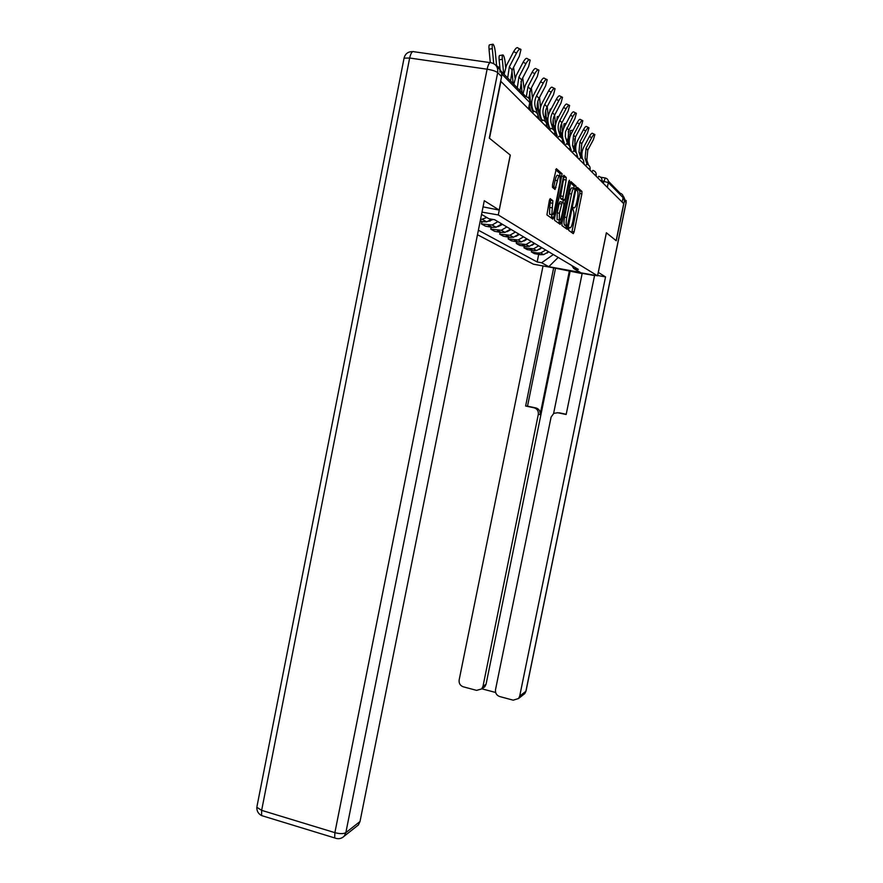 <?xml version="1.0" encoding="UTF-8"?>
<svg xmlns="http://www.w3.org/2000/svg" width="883" height="883" viewBox="0 0 883 883"><rect width="100%" height="100%" fill="white"/><g stroke="black" fill="none" stroke-linecap="round" stroke-linejoin="round"><path stroke-width="1.32" d="M568.729 228.686L568.696 230.375L573.299 233.653L574.149 231.854L581.886 193.841L581.941 191.401L577.471 187.417L576.831 190.397L577.559 191.081C578.166 192.439 578.111 195.066 577.394 198.962L576.742 202.163C575.826 206.236 574.91 208.145 573.994 207.902L573.398 207.428L572.791 208.686L573.531 211.07C574.127 212.406 574.071 214.988 573.365 218.818L572.714 222.008C571.787 226.092 570.871 228.035 569.943 227.836L569.347 227.406L568.729 228.686M566.908 227.317L566.511 228.84M550.297 198.664L549.325 200.596L546.919 214.889L552.846 219.127L553.796 217.218L562.096 173.774L556.367 168.675L552.537 184.713L552.504 187.373L555.054 189.47L557.416 180.64C558.332 176.71 559.215 175.088 560.065 175.772L559.988 182.825L554.524 209.746C553.597 213.752 552.692 215.397 551.82 214.679L552.857 200.673L550.153 198.642M498.288 214.944L510.308 155.099L489.513 138.289L500.893 81.402L623.729 203.686L616.146 240.684L606.367 232.77L597.559 275.827L498.288 214.944L481.997 212.13M561.952 223.079L561.963 225.607L567.272 229.37L568.155 227.538L576.036 188.697L576.091 186.203L570.904 181.589L561.952 223.079M560.241 224.381L554.601 220.353L554.645 217.825L563.818 175.287L566.191 177.417L566.158 180.011L562.802 198.885L564.403 200.187L565.308 198.344L568.729 181.49L569.392 180.253L569.358 182.041L560.241 224.381M477.482 234.723L533.442 264.205L597.559 275.827M499.921 72.13C500.308 68.896 499.061 66.766 496.169 65.728M608.354 181.17L620.186 193.289C622.349 193.885 623.321 195.32 623.078 197.615L608.31 182.56L602.029 180.949M622.162 202.119L623.078 197.615M545.727 250.032L540.705 252.935L537.272 252.991L540.241 254.679L543.641 254.624L548.619 251.743M540.241 254.679L534.358 253.631L531.345 251.931L531.654 250.375M537.272 252.991L531.345 251.931M524.303 246.169L523.972 247.792L527.129 249.569L533.133 250.64L536.61 250.573L541.698 247.637M538.674 245.838L533.542 248.807L523.972 247.792M516.61 241.754L516.268 243.465L519.568 245.319L525.694 246.412L529.259 246.346L534.447 243.333M531.279 241.445L526.036 244.492L516.268 243.465M508.542 237.13L508.178 238.929L511.643 240.871L517.913 241.986L521.544 241.909L526.853 238.818M523.531 236.854L518.178 239.977L508.178 238.929M500.087 232.273L499.712 234.172L503.343 236.214L509.745 237.339L513.465 237.262L518.895 234.094M515.407 232.03L509.933 235.231L499.712 234.172M491.202 227.174L490.805 229.172L494.623 231.313L501.18 232.472L504.988 232.384L510.54 229.138M506.875 226.964L501.268 230.253L490.805 229.172M481.864 221.81L481.445 223.918L485.462 226.169L492.173 227.35L496.069 227.262L501.754 223.918M497.902 221.633L492.162 225.01L481.445 223.918M480.12 221.512L486.688 221.865L491.721 219.227M486.831 217.505L480.473 219.746M571.798 265.507L573.818 268.587L580.297 272.394L548.807 266.688L541.632 262.77L553.332 254.547M478.376 230.209L537.162 261.964L541.632 262.77M481.544 214.403L488.917 218.73L494.723 219.746L578.354 269.403L573.818 268.587M538.685 254.403L537.162 261.964M548.807 266.688L558.199 257.439M567.824 227.472L566.014 227.163L566.29 225.805M571.765 232.56L579.778 193.487L579.833 191.048L576.908 188.454M559.855 222.273L559.601 223.929M573.939 188.145L573.939 185.849L570.219 182.56M565.705 228.267L566.014 227.163M567.405 226.004L574.954 190.551L574.336 188.222C573.409 187.902 572.471 189.834 571.522 193.995L566.743 217.538C566.036 221.39 565.981 223.995 566.577 225.342L567.405 226.004L565.33 225.651M573.906 188.156L572.184 187.869C571.246 187.549 570.308 189.47 569.358 193.631L571.522 193.995M565.252 225.629L564.436 224.966C563.829 223.62 563.873 221.015 564.579 217.163L569.358 193.631M552.493 216.986L552.239 218.697M563.111 176.28L566.158 177.373M562.328 199.845L560.595 198.52L560.628 195.971L563.928 177.008M563.442 200.033L562.913 202.615M559.38 220.066L558.961 222.119L561.146 222.494M559.414 213.267L559.303 219.966C560.131 220.629 561.003 219.006 561.908 215.121L563.784 205.871L563.818 203.355L562.228 202.075L559.414 213.267L557.206 212.88L557.096 219.58L557.78 219.701M562.096 202.052L560.01 201.699L559.094 203.565L561.312 203.94M557.206 212.88L559.094 203.565M558.652 223.244L558.961 222.119M550.297 214.414L549.568 214.293L549.645 207.417L550.595 200.286L549.612 199.514M559.358 175.662L557.802 175.408C556.941 174.713 556.058 176.335 555.142 180.264L557.416 180.64M553.475 188.189L555.142 180.264M559.899 175.596L559.844 173.41L555.628 169.679M551.235 217.98L551.952 214.845M570.153 136.17L570.385 130.618L572.703 130.254M573.045 130.309L572.46 131.424M548.685 251.787L547.041 253.134M574.667 138.863L575.462 150.518M588.442 164.989L586.853 160.187L587.769 150.154L593.409 139.58L594.866 134.558C594.292 133.94 593.233 134.967 591.698 137.649L589.425 136.501C590.959 133.819 592.018 132.792 592.603 133.41L594.414 134.326M587.052 164.304L585.098 158.388L586.025 148.3L591.698 137.649M589.425 136.501L583.762 147.152C581.787 150.993 581.367 154.922 582.504 158.94M580.385 157.77C582.824 158.576 583.95 160.264 583.762 162.825L584.093 163.763M563.619 128.477L563.972 123.786L566.169 123.432M541.853 247.726L539.612 249.359M564.436 143.432L563.233 139.79C561.853 135.364 562.261 131.004 564.436 126.71L570.484 115.287C572.14 112.384 573.299 111.313 573.961 112.064L575.815 113.002M568.277 131.313L569.215 141.148M569.259 143.002L569.127 144.602M556.787 120.43L557.25 116.622L558.884 116.368M534.701 243.487L531.974 245.308M561.599 123.432L562.515 133.013M560.286 128.543L560.683 132.88M562.626 137.318L562.482 138.421M598.266 272.372L605.539 276.92L519.69 696.146L525.882 691.279L626.069 202.461L624.436 200.805L616.246 240.761L606.4 232.803L598.31 272.372M563.453 269.646L586.61 273.84M582.129 273.62L554.667 268.057M594.557 275.573L582.195 273.333L553.608 413.443M597.636 275.485L605.539 276.92M569.336 271.004L540.131 414.546L538.299 414.436L482.979 686.356L486.058 684.259L484.778 686.797L482.924 688.067M538.299 414.436C538.652 411.014 537.239 408.796 534.038 407.78L535.893 407.924C539.072 408.939 540.484 411.147 540.131 414.546M553.663 267.869L525.628 406.014L534.038 407.78M543.034 265.949L459.138 680.009C458.796 683.365 460.175 685.627 463.288 686.808L476.599 690.374L481.676 688.928L482.979 686.356M557.89 412.736L553.784 413.343L551.091 417.118L495.506 689.7C495.153 693.078 496.555 695.362 499.712 696.555L513.211 700.175L518.553 698.508L519.69 696.146M481.853 688.806L495.628 692.482M557.637 412.714L566.158 414.502L594.612 275.286M624.436 200.805L623.023 195.838M570.087 271.434L486.058 684.259M559.358 412.836L566.213 414.27M555.473 268.498L527.515 406.18L535.893 407.924M527.515 406.18L525.628 406.014M483.056 206.876L499.193 210.077L484.281 200.717L360.01 821.521L358.388 824.976L356.004 826.863M497.162 67.417C500.705 69.304 502.184 72.373 501.588 76.6L489.292 138.112L510.242 155.044L499.193 210.077M582.416 158.852L580.804 154.017L581.754 143.763L587.515 132.936L588.983 127.792C588.387 127.13 587.294 128.167 585.716 130.927L583.398 129.746C584.976 126.997 586.058 125.96 586.665 126.622L588.497 127.549M574.149 231.854L572.052 231.489L571.853 232.626M584.038 163.752L583.762 162.925M580.893 157.914L578.972 152.141L579.932 141.821L585.716 130.927M583.398 129.746L577.614 140.651C575.561 144.657 575.153 148.741 576.389 152.902M577.129 155.165L577.846 157.306M576.146 152.582L574.491 147.56L575.451 137.075L581.345 125.993L582.824 120.706C582.206 120 581.08 121.059 579.469 123.885L577.096 122.682C578.707 119.867 579.833 118.808 580.462 119.514L582.305 120.441M577.714 157.284L577.14 155.563M574.436 151.247L572.57 145.607L573.542 135.044L579.469 123.885M577.096 122.682L571.18 133.841C569.049 138.035 568.652 142.284 569.999 146.611L571.301 150.54M549.645 111.964L550.219 109.139L551.213 108.973M527.228 239.039L524.094 240.993M554.601 115.176L555.517 124.768M553.144 119.635L553.729 126.534M555.672 130.949L555.517 131.931M542.228 102.969L543.144 101.236M548.2 116.258L547.261 106.523M519.392 234.392L515.76 236.467M545.683 110.607L546.411 119.724M548.387 124.139L548.188 125.132M540.517 107.384L539.524 97.45M511.169 229.514L507.107 231.666M537.857 101.269L538.696 112.538M540.738 116.898L540.495 118.002M571.08 150.507L567.868 140.805L568.862 130.066L574.877 118.719L576.378 113.278C575.727 112.538 574.568 113.609 572.912 116.501L570.484 115.287M567.692 144.282L565.319 136.468L565.484 131.722L572.912 116.501M564.127 143.388L560.937 133.73C559.778 130 560.12 126.335 561.941 122.726L568.1 111.092L569.612 105.496C568.939 104.702 567.747 105.794 566.036 108.764L563.553 107.516C565.263 104.547 566.456 103.454 567.14 104.26L569.016 105.198M560.617 137.02L558.818 131.567C557.659 127.825 558.001 124.128 559.844 120.496L566.036 108.764M563.553 107.516L557.361 119.238C555.142 123.642 554.723 128.101 556.135 132.638L557.228 135.96M556.82 135.894L553.652 126.291C552.471 122.483 552.813 118.719 554.69 115.022L560.981 103.079L562.515 97.329C561.809 96.479 560.573 97.583 558.818 100.64L556.279 99.371C558.034 96.313 559.259 95.209 559.977 96.059L561.864 97.009M555.219 135.485L554.833 134.315M553.233 129.47L551.433 124.028C550.241 120.187 550.595 116.401 552.482 112.671L558.818 100.64M556.279 99.371L549.943 111.39C547.659 115.905 547.239 120.474 548.674 125.121L549.656 128.09M532.46 98.09L531.367 87.903M502.537 224.381L498.045 226.611M529.645 91.523L530.562 104.956M532.703 109.238L532.394 110.507M549.138 128.013L545.992 118.477C544.789 114.569 545.142 110.717 547.063 106.92L553.509 94.669L555.054 88.753C554.314 87.836 553.034 88.962 551.235 92.108L548.63 90.794C550.429 87.66 551.709 86.534 552.46 87.45L554.347 88.399M547.515 127.759L546.732 125.386M545.517 121.699L543.663 116.092C542.449 112.163 542.802 108.278 544.734 104.448L551.235 92.108M548.63 90.794L542.14 103.134C539.8 107.77 539.37 112.461 540.849 117.218L541.687 119.79M523.983 88.344L522.725 77.881M493.056 219.459L488.542 221.269M521.014 81.313L522.096 92.77M541.058 119.691L537.946 110.254C536.709 106.247 537.063 102.296 539.027 98.388L545.639 85.817L547.195 79.713C546.422 78.742 545.098 79.878 543.244 83.112L540.573 81.777C542.427 78.543 543.751 77.406 544.535 78.388L546.434 79.327M539.336 119.426L537.924 115.154M537.648 114.293L535.484 107.748C534.237 103.708 534.601 99.724 536.588 95.794L543.244 83.112M540.573 81.777L533.928 94.448C531.533 99.205 531.091 104.028 532.592 108.907L533.299 111.026M515.043 78.079L513.575 67.329M482.228 214.812L481.378 215.231M511.908 70.563L513.133 83.587M528.774 98.245L530.573 89.415L537.35 76.479L538.928 70.187C538.1 69.15 536.743 70.298 534.822 73.631L532.085 72.263C534.005 68.929 535.374 67.792 536.202 68.83L538.089 69.779M532.526 110.905L529.899 102.925M530.716 110.629L529.226 106.103M526.312 96.666L527.99 86.666L534.822 73.631M532.085 72.263L525.264 85.298L523.012 93.708M500.076 69.724L499.138 59.823C498.906 56.722 499.16 55.276 499.888 55.497L502.593 55.033M505.628 67.24L505.153 62.307C504.701 58.444 503.994 55.993 503.045 54.956C502.317 54.724 502.074 56.17 502.306 59.271L503.685 73.907M520.032 90.662L521.654 79.934L528.608 66.633L530.186 60.143C529.325 59.029 527.913 60.187 525.926 63.631L523.122 62.229C525.098 58.786 526.522 57.638 527.394 58.753L529.281 59.691M517.295 87.858L518.928 77.042L525.926 63.631M523.122 62.229L516.125 75.64L513.818 84.282M490.275 62.483L489.027 49.194C488.796 46.015 489.061 44.547 489.833 44.779L492.593 44.293M496.621 65.861L495.297 51.832C494.811 47.837 494.072 45.298 493.067 44.216C492.306 43.973 492.041 45.441 492.284 48.62L493.707 63.609M510.562 80.949L512.228 69.923L519.359 56.236L520.959 49.525C520.054 48.322 518.575 49.492 516.533 53.046L513.652 51.622C515.694 48.068 517.173 46.898 518.089 48.101L519.966 49.029M507.67 77.98L509.336 66.854L516.533 53.046M513.652 51.622L506.467 65.419L504.094 74.315M500.904 71.059L525.793 96.556C528.785 97.329 530.12 99.326 529.789 102.549L501.732 73.962M603.288 183.333L605.23 177.969C607.537 178.598 608.564 180.121 608.31 182.56L607.327 187.362M600.628 177.229L604.998 177.936M480.308 220.595L482.692 221.964M488.222 225.099L492.173 227.35M497.427 230.331L501.18 232.472M506.18 235.308L509.745 237.339M514.502 240.044L517.913 241.986M522.449 244.569L525.694 246.412M530.032 248.874L533.133 250.64M601.842 181.898L601.996 181.158L600.186 180.253M597.714 177.792L598.806 176.28M596.036 176.114L596.191 175.364L594.325 174.415M589.954 170.066L590.109 169.304L588.188 168.311M583.586 163.719L583.74 162.958L581.765 161.909M576.897 157.064L577.052 156.291L575.01 155.187M569.866 150.077L570.032 149.282L567.924 148.134M562.482 142.715L562.648 141.92L560.462 140.706M554.701 134.967L554.855 134.161L552.603 132.88M546.489 126.788L546.654 125.982L544.303 124.624M537.813 118.156L537.979 117.34L535.551 115.905M591.798 171.898L592.935 170.375M585.606 165.739L586.787 164.194M579.116 159.271L580.33 157.704M572.294 152.494L573.564 150.905M565.142 145.364L566.456 143.752M557.603 137.858L558.983 136.236M549.668 129.956L551.102 128.311M541.301 121.622L542.802 119.956M532.449 112.825L534.027 111.137M528.509 108.896L529.789 102.549L528.641 109.028M569.038 227.682L569.943 227.836M573.078 207.748L573.994 207.902M579.8 191.004L581.908 191.357M579.778 193.487L581.886 193.841M559.767 222.704L561.047 222.924M573.906 185.805L576.047 186.158M574.612 188.465L576.036 188.697M564.579 217.163L566.743 217.538M564.612 225.165L566.754 225.54M552.405 217.439L553.696 217.659M563.939 179.646L566.158 180.011M560.628 195.971L562.846 196.335M560.65 198.576L562.857 198.951M562.206 199.823L564.403 200.187M568.641 181.92L569.358 182.041M550.528 200.22L552.802 200.607M550.562 202.891L552.824 203.278M549.645 207.417L551.908 207.792M553.74 187.196L556.003 187.571M559.8 173.355L562.052 173.73M560.23 176.114L562.063 176.412M551.555 216.832L553.796 217.218M571.025 134.128L569.976 134.293M575.484 147.439L574.071 145.993M585.098 158.388L586.853 160.187M586.025 148.3L587.769 150.154M569.204 140.993L567.449 139.194M562.438 134.061L560.639 132.218M623.751 196.788L626.113 202.66L526.025 690.981L524.767 693.608L523.122 694.899M403.95 58.72L404.061 58.146L409.657 58.024L261.644 810.351L334.878 832.647L487.107 69.205L409.657 58.024C410.849 52.947 412.306 50.861 414.039 51.744L490.01 62.605M501.588 76.6L497.681 72.638L345.849 832.636L360.01 821.521M358.388 824.976L344.193 836.19L345.849 832.636C343.509 833.949 339.856 833.96 334.878 832.647L334.657 837.923L261.578 815.583L261.644 810.351L256.821 807.272C256.688 810.991 258.277 813.762 261.578 815.583L262.637 815.914M257.008 806.289L404.061 58.146C405.22 53.72 408.078 51.545 412.604 51.644M497.681 72.638C498.222 67.296 496.036 64.006 491.103 62.759C489.646 61.887 488.31 64.04 487.107 69.205C492.317 70.066 495.838 71.214 497.681 72.638M578.972 152.141L580.804 154.017M579.932 141.821L581.754 143.763M572.57 145.607L574.491 147.56M573.542 135.044L575.451 137.075M555.319 126.766L553.652 125.066M547.846 119.106L546.345 117.56M539.999 111.059L538.663 109.691M565.86 138.752L567.868 140.805M566.853 127.947L568.862 130.066M558.818 131.567L560.937 133.73M559.844 120.496L561.941 122.726M551.433 124.028L553.652 126.291M552.482 112.671L554.69 115.022M531.732 102.583L530.584 101.413M543.663 116.092L545.992 118.477M544.734 104.448L547.063 106.92M535.484 107.748L537.946 110.254M536.588 95.794L539.027 98.388M527.99 86.666L530.573 89.415M502.306 59.271L499.138 59.823M518.928 77.042L521.654 79.934M492.284 48.62L489.027 49.194M509.336 66.854L512.228 69.923M602.007 181.059C602.206 178.653 601.146 177.075 598.851 176.335M596.202 175.264C596.4 172.803 595.319 171.192 592.979 170.43M590.131 169.194C590.319 166.677 589.226 165.033 586.831 164.249M577.085 156.148C577.272 153.532 576.113 151.799 573.619 150.971M570.054 149.128C570.241 146.457 569.06 144.68 566.522 143.83M562.67 141.755C562.857 139.006 561.643 137.196 559.049 136.313M554.888 133.973C555.076 131.17 553.829 129.315 551.18 128.399M546.687 125.772C546.864 122.903 545.595 120.993 542.879 120.055M538.012 117.108C538.188 114.172 536.886 112.218 534.105 111.236M482.571 219.492L486.688 221.865M492.162 225.01L496.069 227.262M501.268 230.253L504.988 232.384M509.933 235.231L513.465 237.262M518.178 239.977L521.544 241.909M526.036 244.492L529.259 246.346M533.542 248.807L536.61 250.573M540.705 252.935L543.641 254.624M529.899 102.704L529.877 101.115M579.833 191.048L581.941 191.401M573.939 185.849L576.091 186.203M564.436 224.966L566.577 225.342M563.972 177.053L566.191 177.417M560.595 198.52L562.802 198.885M557.096 219.58L559.303 219.966M550.595 200.286L552.857 200.673M549.568 214.293L551.82 214.679M559.844 173.41L562.096 173.774M526.003 691.146L524.767 693.608L518.553 698.508M626.135 202.56L626.124 200.463M481.676 688.928L484.778 686.797M334.657 837.923C338.266 839.358 341.445 838.784 344.193 836.19M490.021 221.158L489.458 220.827"/></g></svg>
